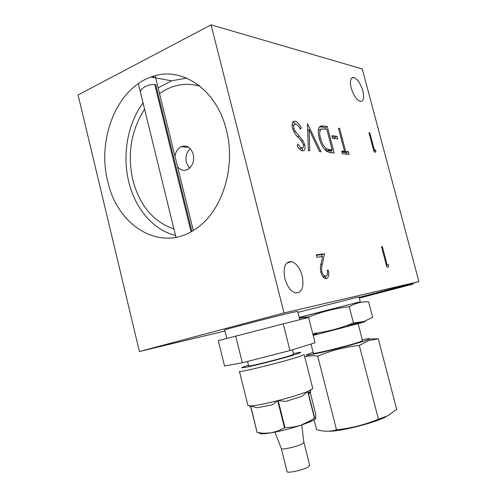 <?xml version="1.0" encoding="UTF-8"?>
<svg xmlns="http://www.w3.org/2000/svg" width="497" height="497" viewBox="0 0 497 497"><rect width="100%" height="100%" fill="white"/><g stroke="black" fill="none" stroke-linecap="round" stroke-linejoin="round"><path stroke-width="0.75" d="M302.188 275.798C299.927 268.045 296.429 263.311 291.696 261.596C285.166 261.41 282.886 267.1 284.856 278.662C287.129 286.434 290.602 291.174 295.268 292.888C301.934 293.013 304.239 287.316 302.188 275.798M362.847 90.827C360.493 83.285 357.411 78.824 353.603 77.439C350.466 77.544 349.664 81.067 351.193 88.012C353.572 95.592 356.647 100.059 360.412 101.419C363.593 101.289 364.407 97.76 362.847 90.827M158.114 87.888L171.651 80.825L186.592 78.066M175.528 235.46C153.337 230.192 135.091 208.535 128.735 181.672C122.132 154.89 127.543 123.753 143.049 102.879M107.712 181.256C96.946 139.607 116.546 88.851 151.001 77.047C180.548 65.269 216.524 88.584 226.346 129.941C236.311 167.334 221.966 211.579 196.048 228.67C161.544 253.507 117.46 226.762 107.712 181.256M155.281 84.683C149.659 83.322 138.669 88.801 140.564 92.753M196.296 85.217L199.111 85.478M301.306 127.959L300.374 129.201C298.977 126.412 297.436 124.691 295.752 124.045C294 123.908 293.385 125.362 293.907 128.419L295.193 131.283L302.716 140.272L304.68 144.646C305.506 148.727 304.81 150.802 302.598 150.877L302.275 150.821C300.492 150.193 298.796 148.473 297.187 145.664L298.007 144.037C299.213 146.13 300.48 147.435 301.809 147.944L302.002 147.982C303.307 148.044 303.754 146.926 303.338 144.627L301.375 140.875L298.56 137.824C295.963 135.495 293.932 132.283 292.472 128.189C291.577 123.467 292.422 121.119 295.001 121.15L295.056 121.162C297.349 121.864 299.43 124.132 301.306 127.959L299.977 128.499M293.354 125.033L292.056 125.374M292.69 128.922L293.907 128.419M293.926 131.798L295.193 131.283M301.337 140.825L302.716 140.272M303.443 145.136L304.68 144.646M302.661 147.901L302.126 150.79M299.523 148.92L302.002 147.982M299.585 148.926L300.815 148.336M292.764 122.175L295.672 124.039M292.851 122.045L295.001 121.15M326.871 148.938L332.276 150.193L326.753 129.102L321.348 128.996C319.534 130.413 319.242 133.494 320.472 138.241C321.826 143.36 323.963 146.926 326.871 148.938L324.852 149.715M325.355 150.224L329.952 151.082L332.276 150.193M319.347 138.682L320.472 138.241M319.441 129.767L321.348 128.996M319.031 129.928L318.248 130.63M319.403 126.791L324.982 127.487L325.349 128.903M331.039 150.666L331.598 152.796M327.281 126.567L334.208 153.033L329.822 152.554L326.809 151.411C323.317 148.671 320.776 144.229 319.186 138.079C317.223 129.406 318.49 125.362 322.988 125.94L327.281 126.567L324.982 127.487M343.278 151.846L343.408 152.349L346.204 152.61L346.608 154.157M341.986 152.212L344.527 151.38L338.438 128.195L339.606 128.369L345.682 151.492L348.465 151.759L349.161 154.393L342.396 153.778L341.694 151.107L344.527 151.38M346.204 152.61L348.465 151.759M338.587 128.773L339.606 128.369M343.408 152.349L345.682 151.492M323.1 276.916L324.206 276.382M316.322 255.303L322.05 254.576L321.596 256.676M326.15 276.071L325.187 278.531M328.275 270.082C329.306 274.866 328.672 277.705 326.367 278.612L325.299 278.562C323.323 277.78 321.839 275.655 320.838 272.182C320.211 268.734 320.317 265.765 321.137 263.273L322.578 256.545L316.837 257.303L316.21 254.862L324.553 253.812L322.348 264.18C321.596 266.305 321.447 268.852 321.894 271.809C322.621 274.207 323.677 275.649 325.063 276.139L325.796 276.17C327.424 275.593 327.896 273.623 327.2 270.256L328.275 270.082L327.225 270.387M322.05 254.576L324.553 253.812M320.863 264.621L322.348 264.18M320.82 272.12L321.894 271.809M323.261 276.897L325.796 276.17M359.145 297.374L418.921 281.631L362.263 68.959L211.07 24.85L78.079 94.958L139.415 351.522L224.936 331.008M418.921 281.631L284.023 312.955L139.415 351.522M284.023 312.955L211.07 24.85M142.297 103.916L143.335 104.059M388.598 266.877L386.902 267.175L381.479 246.63L382.317 246.524L387.169 264.926L388.573 264.677L388.598 266.877M381.516 246.76L382.317 246.524M386.368 265.149L387.169 264.926M386.405 265.292L388.573 264.677M374.359 150.044L375.738 150.193L375.738 152.107L374.079 151.939L368.96 132.662L369.774 132.78L374.359 150.044L373.645 150.305M373.806 150.902L375.738 150.193M369.066 133.053L369.774 132.78M332.17 136.892L334.717 137.215L335.096 138.675M337.693 138.992L332.555 138.365L331.853 135.662L336.997 136.321L337.693 138.992M334.717 137.215L336.997 136.321M320.981 151.833L319.602 151.709L309.091 129.518L309.786 150.815L308.339 150.684L307.481 123.672L320.981 151.833M307.68 130.09L309.091 129.518M307.668 129.636L307.848 130.021M189.469 168.266L186.35 162.513C185.238 156.797 186.549 152.194 190.289 148.696M174.987 156.263C175.683 151.697 177.702 148.516 181.045 146.714C186.76 144.789 190.823 147.323 193.24 154.325C194.426 161.158 192.619 166.191 187.81 169.409C183.965 171.185 180.554 170.303 177.578 166.768M173.944 229.005C153.312 221.824 139.601 205.466 132.811 179.945C127.17 154.008 131.096 130.425 144.59 109.185M159.531 93.629C172.099 84.72 185.574 82.229 199.956 86.149M193.755 230.186L193.246 230.266M191.879 231.316L155.741 84.782M153.971 77.588L153.691 76.463M191.053 231.776L154.778 84.614M153.001 77.408L152.765 76.445M193.296 230.471L155.12 75.755M297.628 311.339L291.652 312.576C273.574 316.775 220.631 330.561 224.687 329.996L226.775 338.42M307.693 391.456L302.095 396.32L285.452 401.47L278.165 400.526C290.813 397.246 300.654 394.227 307.693 391.456L314.439 418.064L315.794 418.232L315.626 413.659L310.022 391.574M308.966 393.462L307.947 391.356L312.799 388.592L304.158 354.591L299.008 356.653C283.247 361.959 236.336 373.471 239.436 371.309M239.467 371.421L247.897 405.459L250.525 405.999L257.123 432.589L250.718 405.987C256.148 405.571 265.137 403.794 277.686 400.65L272.443 404.788L257.222 407.764L250.718 405.987M278.165 400.526L284.98 427.706L284.495 427.83L277.686 400.65M248.469 365.22L242.958 367.047C239.268 368.619 244.319 367.78 258.105 364.543C271.169 361.412 288.173 356.809 295.877 354.324C300.405 352.858 301.704 352.211 299.766 352.385L293.441 353.541M284.495 427.83L278.158 430.899L271.393 432.794C280.743 431.11 290.447 428.644 300.505 425.395L292.845 427.165L284.98 427.706M259.26 432.881C259.136 433.775 261.111 434.036 265.199 433.664L271.393 432.794L263.975 433.278L257.316 432.589M314.439 418.064L311.085 420.313L300.505 425.395L309.507 422.083C312.818 420.673 314.837 419.536 315.558 418.679M309.966 391.673C311.221 391.872 310.88 392.487 308.948 393.512L310.886 390.033M307.947 391.356L314.688 417.946M274.959 432.129L281.29 448.536C281.159 450.226 296.846 446.778 302.139 443.933L303.878 442.367M281.314 448.592L287.03 471.479C286.458 473.672 302.611 470.317 307.972 467.105L309.681 465.347M247.525 361.437L248.637 365.885C246.593 367.277 278.774 359.356 289.906 355.709L293.615 354.206M242.319 362.767L289.987 350.559L315.079 342.787L308.612 317.446L283.24 323.876L218.289 340.644L224.532 365.985L242.319 362.767L235.696 336.084M289.987 350.559L283.24 323.876M376.49 293.367L395.426 288.602L376.49 293.367M359.331 298.101L412.709 284.178L393.761 288.254M373.477 293.597L368.308 295.299L399.631 287.254L406.13 284.998M412.845 284.104L413.38 283.085M363.003 296.355L368.308 295.299L359.232 297.715M313.122 352.416L310.799 353.156C302.151 356.144 305.667 355.914 321.342 352.466C336.506 349.012 358.2 343.185 366.208 340.426C372.147 338.314 370.843 338.109 362.307 339.805M304.729 356.84C308.705 355.765 313.023 355.504 317.682 356.069C331.033 350.559 344.906 347.012 359.294 345.427L368.612 340.594L378.267 338.836L369.787 338.973M362.518 340.619L359.573 341.948C348.813 345.726 311.215 354.877 313.327 353.224L310.992 344.054M355.013 324.392L347.527 326.492M317.676 334.114L313.135 335.171M313.197 335.407L361.617 322.777C368.936 320.509 364.711 321.279 348.931 325.1M318.111 334.214L314.222 333.325C326.349 331.834 338.115 328.896 349.521 324.51L353.466 322.963L363.655 321.565L372.657 317.366L368.606 301.853C361.922 301.505 355.473 303.133 349.261 306.736C334.922 308.333 321.105 311.88 307.805 317.384L299.343 318.074M329.051 431.166C340.004 431.688 376.105 422.531 386.051 416.703M378.267 338.836L396.681 409.311L388.145 415.629L378.428 419.188C364.953 424.736 350.981 428.284 336.512 429.83C330.064 431.719 323.423 431.663 316.583 429.656L314.092 419.828M378.428 419.188L359.294 345.427M336.512 429.83L317.682 356.069M348.993 306.767L352.566 305.021M301.542 317.689L308.985 316.912M353.466 322.963L349.261 306.736M315.676 333.661L312.942 334.406M299.169 317.39L360.288 301.76L299.2 317.515M297.896 312.389L359.008 296.858M297.604 136.787L299.188 136.147M328.989 150.989L331.313 150.1M320.677 126.872L322.988 125.94M286.552 263.168L291.696 261.596M351.348 78.408L353.603 77.439M151.001 77.047L171.651 80.825M301.809 147.944L299.48 148.864M295.056 121.162L292.82 122.088M329.536 149.852L327.206 150.74M325.063 276.139L322.963 276.742M181.045 146.714L188.674 147.311M175.981 237.324L138.334 83.633M299.753 319.689L297.622 311.302M242.958 367.047L242.517 367.823M250.73 406.819L249.401 406.018M265.199 433.664L263.975 433.278M309.507 422.083L311.085 420.319M299.766 352.385L300.306 352.715M309.718 465.503L303.922 442.516M303.909 442.603L301.71 424.991M293.628 354.274L292.491 349.782M411.087 284.458L412.075 283.433M347.254 326.759L349.521 324.51M347.999 325.081L348.31 326.281M362.537 340.681L358.144 323.783M360.288 301.76L359.002 296.833"/></g></svg>
